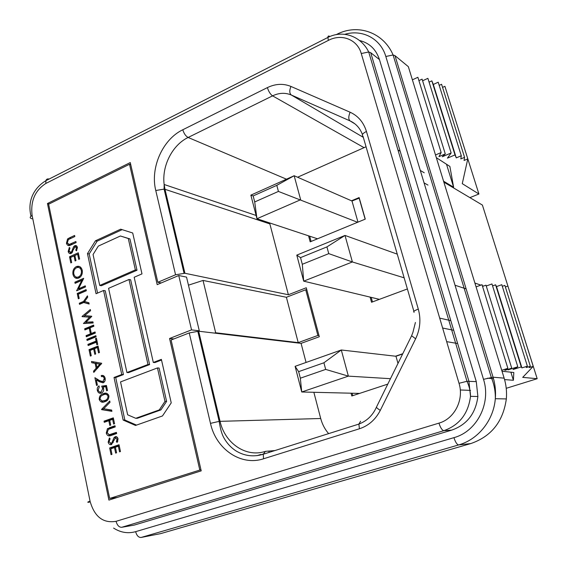 <?xml version="1.0" encoding="UTF-8"?>
<svg xmlns="http://www.w3.org/2000/svg" width="567" height="567" viewBox="0 0 567 567"><rect width="100%" height="100%" fill="white"/><g stroke="black" fill="none" stroke-linecap="round" stroke-linejoin="round"><path stroke-width="0.85" d="M371.194 297.37L372.469 301.913M326.918 246.907L300.524 257.631L296.782 255.129L344.998 235.44L326.918 246.907L328.761 253.633L352.398 261.961L303.699 281.154L296.782 255.129M379.401 299.341L303.699 281.154L302.303 264.286L300.524 257.631M302.303 264.286L328.761 253.633M397.269 254.144L344.998 235.44L352.398 261.961L404.151 277.823M352.121 393.229L352.78 395.66M323.92 362.781L298.646 371.64L295.102 366.332L341.299 349.988L323.92 362.781L325.678 369.408L348.372 376.134L301.729 391.988L295.102 366.332M402.641 353.978L395.964 356.26L341.299 349.988L348.372 376.134L390.465 378.692M397.991 363.412L395.964 356.26M359.584 393.413L301.729 391.988L300.347 378.196L298.646 371.64M300.347 378.196L325.678 369.408M359.287 198.117L351.994 201.009L294.16 175.735L276.802 185.352L253.151 195.927L250.862 195.14L294.16 175.735L300.652 199.733L256.964 218.727L250.862 195.14M365.141 219.167L359.102 197.996M309.674 236.198L311.092 241.45M357.975 222.122L351.994 201.009M317.52 238.799L256.964 218.727L254.711 201.944L253.151 195.927M254.711 201.944L278.418 191.426L357.586 222.285M276.802 185.352L278.418 191.426M263.294 454.039L259.488 455.244M257 455.648L260.77 454.458M268.829 451.07L269.105 452.211M108.184 442.154L109.41 437.915L110.097 438.752L109.062 441.728L111.104 443.359L111.94 442.643L113.91 437.816L115.207 436.696C116.611 436.392 117.546 437.093 118.014 438.801L117.128 442.437L116.348 441.672L117.043 439.113L115.505 437.901L111.394 444.627C109.792 444.918 108.722 444.096 108.184 442.154L109.169 442.104M104.03 421.161L113.315 417.836L114.555 423.719L113.634 424.045L112.642 419.332L109.729 420.374L110.721 425.08L109.8 425.406L108.814 420.7L104.278 422.323L104.03 421.161L105.745 421.125L113.428 418.375M99.218 399.43L99.197 399.296C99.275 396.227 100.614 394.377 103.229 393.753C105.767 392.442 107.659 393.137 108.892 395.837L108.928 396.035C108.829 399.118 107.482 400.997 104.881 401.649C102.315 402.896 100.43 402.152 99.218 399.43L100.132 399.437M104.257 378.465C103.768 376.878 102.84 376.275 101.465 376.658L101.231 375.56C103.166 375.035 104.47 375.914 105.15 378.196L105.193 378.451C105.412 380.549 104.725 381.995 103.144 382.789L99.353 381.761L96.305 379.847L97.411 385.135L96.532 385.468L94.909 377.693L99.586 380.627L102.889 381.676L104.257 378.465L105.207 378.501M89.026 349.655L98.077 346.033L99.445 352.532L98.545 352.887L97.418 347.521L94.576 348.655L95.688 353.964L94.802 354.318L93.69 349.01L90.146 350.427L91.252 355.729L90.366 356.076L89.026 349.655L90.741 349.782L98.233 346.791M86.857 339.342L95.88 335.678L96.114 336.798L87.091 340.462L86.857 339.342L88.58 339.498L96.043 336.465M82.045 316.436L90.33 309.532L90.571 310.673L84.589 315.649L91.769 316.365L85.964 322.226L92.924 321.85L93.165 322.992L83.519 323.516L89.558 317.173L82.095 316.641L83.767 316.641L84.908 315.691M77.232 293.472L86.099 289.624L86.333 290.729L78.317 294.209L79.196 298.433L78.345 298.802L77.232 293.472L78.955 293.727L86.297 290.545M76.347 266.596C79.231 265.632 81.18 266.823 82.208 270.168L82.272 270.523C82.626 274.045 81.464 276.554 78.792 278.043C75.9 278.971 73.958 277.752 72.973 274.385L72.93 274.144C72.555 270.643 73.689 268.127 76.347 266.596L79.586 266.533M68.182 251.514L69.344 247.425L69.975 248.133L69.004 251.025L70.903 252.329L71.683 251.571L73.54 246.858L74.759 245.667C76.063 245.235 76.935 245.794 77.367 247.34L76.524 250.834L75.794 250.203L76.453 247.736L75.028 246.765L71.166 253.492C69.67 253.931 68.671 253.272 68.182 251.514L69.28 251.741M198.712 331.227L199.286 330.809L191.547 329.881L178.74 275.527L157.187 284.641L129.517 164.26L48.627 204.212L109.665 498.45L117.334 497.436M200.952 469.71L109.665 498.45M199.761 469.837L169.568 338.492L173.878 338.931M191.547 329.881L169.568 338.492M103.555 290.488L121.749 374.518L114.024 377.473L123.152 420.055L135.527 425.448L162.481 415.951L171.234 402.868L161.368 359.365L153.31 362.448L134.173 277.263L141.984 273.882L132.713 232.994L120.651 229.181L95.433 240.805L87.46 253.64L96.064 293.727L103.555 290.488L105.242 290.758L123.429 374.589L115.711 377.537L124.839 420.019L136.512 425.101M69.344 237.913L74.603 235.454L74.83 236.531L68.416 239.565L67.26 242.832L69.224 244.462L75.879 241.499L76.106 242.57L70.832 245.008C68.735 246.177 67.275 245.596 66.452 243.271L67.558 238.962L69.344 237.913L71.045 238.289M69.528 256.773L78.281 252.776L79.593 258.984L78.721 259.381L77.644 254.257L74.894 255.504L75.964 260.579L75.099 260.969L74.043 255.894L70.613 257.461L71.669 262.521L70.811 262.911L69.528 256.773L71.258 257.113L78.501 253.81M75.099 283.33L74.865 282.203L83.696 278.305L78.501 288.801L85.284 285.839L85.518 286.923L76.658 290.786L81.776 280.396L75.099 283.33M83.519 301.424L87.424 295.861L87.694 297.136L84.611 301.538L88.877 302.75L89.147 304.032L83.746 302.509L79.508 304.33L79.281 303.239L83.519 301.424L84.887 301.616M84.653 328.817L93.633 325.111L93.874 326.238L90.089 327.797L91.287 333.495L95.072 331.943L95.313 333.077L86.304 336.755L86.071 335.629L90.401 333.857L89.21 328.158L84.887 329.944L84.653 328.817L86.368 328.995L93.803 325.926M96.064 341.086L95.532 338.563L96.411 338.201L97.722 344.403L96.837 344.757L96.305 342.234L88.154 345.523L87.913 344.375L96.064 341.086L97.042 341.171M101.727 363.277L93.789 372.42L93.534 371.194L96.149 368.245L95.121 363.341L91.769 362.731L91.507 361.47L101.727 363.277M106.447 385.496L107.503 390.5L106.624 390.826L105.76 386.715L103.13 387.084L103.626 388.572C103.846 390.833 103.088 392.35 101.358 393.122C99.324 393.675 97.971 392.74 97.304 390.309L97.269 390.131C97.035 388.204 97.616 386.786 99.019 385.879L99.26 387.063L98.176 390.061C98.715 391.733 99.707 392.35 101.146 391.925L102.705 388.629L101.663 386.155L106.447 385.496M101.557 409.381L109.75 401.011L110.012 402.279L103.669 408.743L111.656 410.061L111.919 411.337L101.606 409.636L103.853 408.772M109.36 427.731L114.995 425.746L115.243 426.916L108.375 429.389L107.156 432.741L109.261 434.726L116.391 432.366L116.639 433.542L110.99 435.513C108.751 436.505 107.184 435.711 106.284 433.117L107.454 428.645L115.101 426.256M109.658 447.944L119.027 444.734L120.459 451.545L119.531 451.864L118.347 446.236L115.406 447.243L116.575 452.806L115.654 453.118L114.491 447.554L110.82 448.809L111.975 454.365L111.061 454.677L109.658 447.944L111.366 447.838L119.12 445.187M319.008 335.6L317.874 335.444L298.214 342.624L215.666 332.765L214.56 333.105M306.875 290.006L305.726 289.751L286.399 297.278L203.036 280.438L188.45 285.173M130.75 164.692L129.517 164.26M117.83 441.105L117.404 439.092M105.015 380.719L104.541 378.48M199.286 330.809L186.536 277.1L178.74 275.527M317.874 335.444L305.726 289.751M298.214 342.624L286.399 297.278M215.666 332.765L203.036 280.438M122.16 229.656L97.127 241.188L89.168 253.988L97.567 293.075M89.168 253.988L87.46 253.64M97.127 241.188L95.433 240.805M161.517 360.038L154.94 362.554L153.31 362.448M124.839 420.019L123.152 420.055M115.711 377.537L114.024 377.473M123.429 374.589L121.749 374.518M126.937 372.533L128.603 372.611L149.61 364.588L130.651 279.793L129 279.496L108.588 288.312L126.937 372.533L147.973 364.489L129 279.496M135.761 418.297L137.427 418.262L160.915 409.906L166.606 401.379L159.079 368.018L157.456 367.933L120.544 381.91L127.646 414.796L135.761 418.297L159.284 409.92L164.99 401.372L157.456 367.933M99.728 285.442L101.422 285.725L137.008 270.239L129.935 238.92L120.402 235.992L98.304 246.106L93.059 254.526L99.728 285.442L135.364 269.913L128.291 238.523L120.402 235.992M129.935 238.92L128.291 238.523M137.008 270.239L135.364 269.913M160.915 409.906L159.284 409.92M166.606 401.379L164.99 401.372M149.61 364.588L147.973 364.489M69.854 244.597L69.224 244.462M70.946 244.831L76.098 242.563M69.287 245.546L68.394 244.37M67.494 243.498L66.452 243.271M68.954 239.274L67.558 238.962M71.236 252.4L72.044 252.797M72.207 252.598L70.903 252.329M72.696 251.783L71.683 251.571M74.589 247.077L73.54 246.858M75.631 246.695L76.474 246.035L74.759 245.667M76.765 250.401L75.794 250.203M77.438 247.942L76.453 247.736M77.289 247.049L76.743 247.134M70.896 253.591L70.053 252.4M78.636 254.455L77.644 254.257M75.021 256.093L74.043 255.894M77.417 278.411L75.475 276.71M73.979 274.556L72.973 274.385M76.984 267.567L78.062 266.915M77.544 277.206L79.961 277.341M81.513 268.333L79.366 267.737M78.551 276.916C80.712 275.718 81.662 273.684 81.393 270.828L81.35 270.608C80.507 267.893 78.919 266.929 76.58 267.73C74.433 268.942 73.497 270.969 73.788 273.797L73.823 273.967C74.624 276.71 76.198 277.695 78.551 276.916L80.131 277.192M82.314 270.778L81.35 270.608M76.623 282.657L74.865 282.203M76.588 282.486L83.229 279.559M85.482 286.782L80.216 289.071L78.501 288.801M77.062 290.609L76.602 290.538M78.813 289.843L79.288 288.929M82.725 280.552L81.776 280.396M89.09 303.77L83.746 302.509M81.038 303.671L79.281 303.239M81.003 303.48L85.17 301.694M91.741 316.23L84.589 315.649M92.981 322.134L85.964 322.226M84.774 323.445L83.477 323.303M85.277 323.417L86.411 322.276M90.819 317.329L89.558 317.173M95.242 332.744L93.002 333.665L91.287 333.495M87.857 336.125L86.071 335.629M87.793 335.792L92.116 334.02L90.401 333.857M92.116 334.02L92.024 333.566M90.188 328.258L89.21 328.158M96.51 338.648L95.532 338.563M97.283 342.319L96.305 342.234M89.714 344.892L87.913 344.375M89.636 344.516L97.113 341.504M98.403 347.599L97.418 347.521M94.668 349.088L93.69 349.01M90.819 350.158L90.741 349.782M94.838 371.257L93.534 371.194M97.496 368.309L96.149 368.245M97.793 367.983L97.673 367.437M96.858 363.546L95.121 363.341M96.837 363.433L91.769 362.731M93.484 362.83L93.264 361.781M101.195 364.212L96.106 363.504L96.922 367.402L99.82 364.177L96.106 363.504M98.254 367.473L96.922 367.402M101.16 364.248L99.82 364.177M104.555 376.708L103.173 376.729L102.939 375.63L101.231 375.56M103.003 382.838L98.02 379.904L96.305 379.847M97.07 379.869L96.872 378.926M103.102 381.683L104.448 381.782M104.484 381.733L102.889 381.676M106.709 386.737L105.76 386.715M101.139 393.193L99.636 391.946M98.24 390.33L97.304 390.309M103.605 388.452L102.67 388.43M103.825 386.985L103.371 386.198L101.663 386.155M103.371 386.198L106.504 385.766M102.124 395.433L104.938 393.781L103.229 393.753M104.938 393.781L106.66 393.285M103.35 402.088L101.564 400.912M103.889 401.025L107.68 399.962M108.361 394.519L106.546 394.455M108.021 396.205C106.95 394.207 105.419 393.753 103.435 394.852C101.316 395.291 100.189 396.723 100.054 399.161L102.18 401.011L104.633 400.571C106.745 400.089 107.872 398.636 108.021 396.205L108.956 396.213M106.341 400.578L104.633 400.571M111.855 411.025L101.606 409.636M113.627 419.311L112.642 419.332M109.792 420.679L108.814 420.7M105.873 421.749L105.745 421.125M116.49 432.855L110.969 434.655L109.261 434.726M110.168 435.761L108.658 434.641M107.241 433.075L106.284 433.117M108.503 429.325L109.162 428.581L107.454 428.645M109.162 428.581L111.068 427.674M112.117 443.302L111.104 443.359M113.223 442.572L111.94 442.643M115.519 437.901L113.91 437.816M115.611 437.738L116.596 436.753M116.306 436.647L115.207 436.696M117.603 441.608L116.348 441.672M118.064 439.064L117.043 439.113M117.631 437.767L117.206 437.823M111.699 444.493L110.423 443.401M119.332 446.179L118.347 446.236M115.462 447.498L114.491 447.554M111.515 448.575L111.366 447.838M435.499 154.975L441.154 152.551L438.936 156.634L445.286 153.926L442.267 156.761L451.148 152.977L447.427 158.129L454.996 154.911L456.272 157.881L461.304 155.755L460.815 158.916L464.571 157.335L464.061 160.461L467.796 158.888L462.261 183.658L478.917 194.006L458.313 128.829M441.154 152.551L417.879 77.275L412.393 79.841M445.286 153.926L422.096 79.139L418.914 80.62M451.148 152.977L427.887 78.331L422.606 80.79M461.304 155.755L438.206 82.208L433.323 84.462L431.856 80.854L429.07 82.144M464.571 157.335L441.58 84.277L439.198 85.369M467.796 158.888L444.904 86.312L442.558 87.389M436.328 157.661L449.872 166.422L453.614 187.202L443.571 181.213M420.31 170.454L424.236 172.772M469.901 197.635L478.917 194.006M443.862 182.142L482.404 205.07L510.995 295.861M514.659 307.463L537.176 378.706L506.232 388.31M474.891 283.025L480.837 285.137M482.311 285.655L483.481 286.073M505.367 286.959L507.904 286.059L533.228 366.346L522.71 377.367L537.176 378.706M269.623 222.923L269.864 223.901L165.004 189.314L184.927 273.266L175.564 274.768L157.817 282.295L130.261 162.566L47.458 203.525L108.907 500.101L201.214 470.858L171.099 340.016L189.236 332.935L198.677 331.22L220.053 421.309C224.752 442.926 245.568 457.569 264.725 451.573M184.927 273.266L288.376 294.741L306.272 287.752L319.306 336.734L301.077 343.368L198.677 331.22M301.077 343.368L306.067 362.455M313.856 392.286L320.709 418.51C322.233 424.244 324.87 429.283 328.633 433.627M504.148 378.146L408.339 66.665L395.008 55.665L493.077 377.211L504.148 378.146C506.211 384.922 506.941 391.847 506.338 398.92C503.163 421.614 491.313 436.498 470.78 443.571L160.695 533.618L155.542 534.631M129.368 525.949L134.237 525.092L451.736 430.119C466.981 424.704 475.692 413.506 477.882 396.51L476.287 381.619L379.451 59.578C376.027 49.279 369.372 42.922 359.492 40.498M49.138 203.957L47.458 203.525M161.241 282.926L157.817 282.295M269.864 223.901L288.376 294.741M366.055 146.775L297.583 177.23M402.768 353.723L395.504 356.204M351.058 393.2L351.802 395.979L387.793 384.107M370.095 297.101L371.541 302.261L407.382 288.95M308.554 235.829L310.177 241.825L365.276 219.117L359.131 197.564L351.505 200.796M424.066 182.893L427.972 185.09M460.276 389.968L470.553 390.394M533.228 366.346L529.188 367.622L530.329 366.261L526.261 367.551L527.381 366.176L521.923 367.905L521.25 366.913L513.036 369.528L517.791 366.778L508.145 369.854L511.732 368.174L504.843 370.371L507.869 368.323L501.731 370.286M502.022 371.243L513.815 372.491L513.397 380.287L504.566 379.578M493.51 378.692L487.422 378.203M455.039 285.244L466.145 288.901M507.869 368.323L482.021 284.712L476.067 286.859M511.732 368.174L485.99 285.173L482.545 286.413M517.791 366.778L491.972 283.954L486.252 286.009M527.381 366.176L501.795 284.705L496.508 286.59L495.593 284.811L492.574 285.888M530.329 366.261L504.871 285.385L502.298 286.3M510.888 372.179L513.397 380.287M495.593 284.811L521.25 366.913M496.508 286.59L521.923 367.905M453.614 187.202L446.505 164.246M456.272 157.881L433.323 84.462M454.996 154.911L431.856 80.854M72.328 244.306L70.606 243.938M73.604 249.274L72.696 249.083M101.068 381.811L99.353 381.761M112.45 434.265L110.749 434.336M114.109 440.042L113.017 440.098M320.709 418.51L219.174 421.366L197.791 331.178M113.613 528.09C120.608 532.59 127.951 533.781 135.633 531.662L453.933 437.653C476.854 431.537 491.355 403.307 483.502 379.323L385.822 56.487C380.691 38.613 362.391 29.073 344.828 34.296M483.502 379.323L493.077 377.211C495.197 384.22 495.941 391.393 495.317 398.721C493.602 420.353 478.215 439.482 458.66 444.925L141.091 537.466L160.695 533.618M453.933 437.653C455.429 442.217 457.002 444.641 458.66 444.925L470.78 443.571M361.257 53.532C357.38 39.421 341.561 33.347 328.371 40.392L45.856 183.453C34.97 190.469 30.398 201.157 32.128 215.51L90.054 501.178C94.462 516.764 103.13 523.483 116.072 521.321L438.95 423.131C454.5 418.829 464.245 399.643 459.015 383.292L361.257 53.532L368.699 51.987L370.712 52.703L379.451 59.578M47.458 179.888L49.01 179.03C47.43 178.626 46.381 179.179 45.87 180.696L45.856 183.453M370.712 52.703L468.895 381.116L470.511 396.333C468.271 413.697 459.39 425.137 443.876 430.665L121.742 527.289L134.237 525.092M438.95 423.131C440.474 427.802 442.111 430.318 443.876 430.665L451.736 430.119M459.015 383.292L466.995 381.286L476.287 381.619M175.564 274.768L155.769 190.512C150.049 167.889 162.58 139.397 182.794 129.758L267.39 87.609C275.484 83.718 283.33 83.328 290.935 86.439L350.108 112.223C358.138 115.888 363.582 122.302 366.438 131.452L418.297 309.1C421.083 319.256 420.197 329.158 415.625 338.797L380.301 410.352C375.531 419.601 368.571 425.746 359.428 428.772L263.542 458.781C240.826 466.372 215.97 449.021 210.477 423.365L189.236 332.935M400.196 151.311L397.942 149.943M354.914 123.854L350.052 120.906L291.31 95.015L363.319 137.349M450.822 320.653L439.687 318.108M413.889 311.333L362.986 136.208C361.526 134.946 362.674 133.358 366.438 131.452M446.668 341.646L457.654 343.517M274.945 450.552L265.434 451.36L263.258 454.238C253.399 457.208 244.164 456.003 235.546 450.63C230.875 447.469 227.098 443.38 224.199 438.376C221.995 434.733 220.322 429.063 219.174 421.366L210.477 423.365M286.47 179.186L188.131 137.469C172.347 144.975 161.708 166.025 164.147 184.488L165.004 189.314L164.104 189.109L164.147 184.488L256.114 215.46M363.943 147.597L272.564 95.858L188.131 137.469C185.714 136.115 183.942 133.55 182.794 129.758M362.448 134.556C360.01 128.121 355.878 123.571 350.052 120.906C348.358 119.361 348.379 116.469 350.108 112.223M290.935 86.439C289.312 90.564 289.439 93.42 291.31 95.015C285.272 92.506 279.021 92.79 272.564 95.858C270.36 94.292 268.638 91.542 267.39 87.609M135.633 531.662C136.732 535.617 138.546 537.551 141.091 537.466M385.822 56.487L393.094 54.978L395.008 55.665M336.181 34.651L336.748 34.552M89.366 502.206C87.034 502.468 87.261 502.121 90.054 501.178M116.072 521.321C117.185 525.347 119.077 527.338 121.742 527.289M31.965 218.791C29.576 218.033 29.633 216.934 32.128 215.51M329.718 36.43C328.569 35.622 327.953 35.962 327.882 37.45L328.371 40.392M155.769 190.512L164.104 189.109L184.034 273.152M418.297 309.1C414.236 310.666 412.861 311.722 414.158 312.261M415.625 338.797L411.614 335.742M380.301 410.352C378.019 408.97 376.729 407.907 376.431 407.156L376.665 406.681M359.428 428.772L358.876 424.088L360.591 421.253M263.542 458.781L263.258 454.238L358.876 424.088C366.948 420.983 372.803 415.335 376.431 407.156L411.493 336.018L412.896 332.468L415.405 322.474M66.417 243.094L67.409 243.314M68.16 251.387L69.202 251.599M76.467 247.822L77.445 248.027M72.93 274.144L73.908 274.315M81.393 270.828L82.343 271.005M104.285 378.621L105.228 378.657M97.269 390.131L98.197 390.153M102.705 388.629L103.641 388.65M99.197 399.296L100.09 399.303M106.242 432.876L107.177 432.841M108.155 441.984L109.119 441.934M117.064 439.241L118.078 439.191M336.748 34.367C358.33 23.112 383.809 32.943 393.094 54.978L491.284 377.367C494.169 384.376 495.515 391.492 495.317 398.721L506.338 398.92M31.008 216.197C26.847 199.251 35.445 186.968 45.87 180.696L327.882 37.45C343.489 29.378 361.434 36.82 368.699 51.987L466.995 381.286C469.27 386.262 470.447 391.273 470.511 396.333L477.882 396.51M442.636 328.031L453.699 330.292"/></g></svg>
